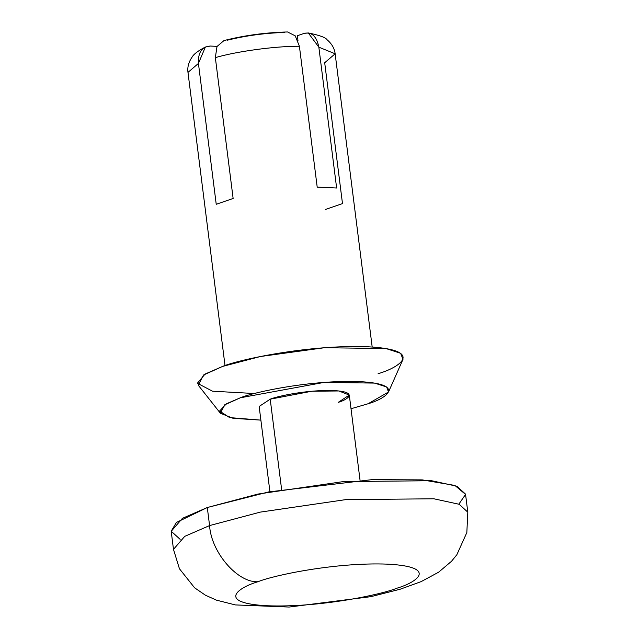 <?xml version="1.0" encoding="UTF-8"?>
<svg xmlns="http://www.w3.org/2000/svg" width="639" height="639" viewBox="0 0 639 639"><rect width="100%" height="100%" fill="white"/><g stroke="black" fill="none" stroke-linecap="round" stroke-linejoin="round"><path stroke-width="0.96" d="M270.209 399.175L281.631 489.578L270.209 399.175C277.494 396.132 308.23 389.534 333.806 390.581C358.583 391.899 348.255 399.447 338.239 402.362L349.293 395.078L338.886 390.964L311.888 391.228L270.209 399.175L259.154 406.46L269.922 491.687M372.186 347.017L335.148 53.796L318.845 47.166C316.664 36.375 311.792 31.774 304.228 33.356L297.351 35.728L297.974 40.6L297.351 35.728L304.228 33.356L308.286 32.948L318.845 47.166L335.148 53.796L324.692 62.742L342.488 203.593L325.578 209.416M227.236 40.225C245.68 35.648 264.865 33.052 284.794 32.445M210.327 46.048L217.076 46.367L210.327 46.048C201.916 46.623 197.946 52.422 198.433 63.437L205.383 47.03L210.327 46.048M215.343 57.622C236.781 51.336 275.545 46.096 299.403 46.256L295.234 35.84L287.558 31.966C265.6 32.517 244.41 35.385 224.001 40.561L217.004 46.503L215.343 57.622L233.131 198.465L216.23 204.288L198.433 63.437L187.978 72.391L198.433 63.437L216.23 204.288L233.131 198.465L215.343 57.622C236.781 51.336 275.545 46.096 299.403 46.256L317.2 187.107L299.403 46.256M318.845 47.166L336.633 188.018L317.2 187.107L336.633 188.018L318.845 47.166M368.088 403.76C386.899 398.289 406.284 384.111 359.773 381.635C311.744 379.678 254.042 392.058 240.36 397.777L226.366 403.808L219.576 411.069L229.657 417.602L260.88 420.127L233.051 418.305L220.391 413.233L224.688 404.83L240.36 397.777L324.069 382.41L374.582 383.088L386.619 386.986L388.52 391.995L368.088 403.76L351.019 408.736L368.088 403.76M254.578 393.528L212.499 391.196L197.355 383.256L205.047 374.071L222.596 366.427C239.258 359.469 309.508 344.397 367.976 346.777C424.592 349.797 400.996 367.05 378.088 373.711M388.52 391.995L402.969 359.39L400.653 353.295L386.004 348.551L324.5 347.72L260.48 356.506L222.596 366.427L203.514 375.021L198.29 385.245L220.391 413.233M258.076 581.698C237.62 587.656 216.549 603.056 267.102 605.748C319.308 607.873 382.034 594.422 396.907 588.207C417.355 582.257 438.426 566.849 387.873 564.157C335.667 562.032 272.949 575.483 258.076 581.698C272.949 575.483 335.667 562.032 387.873 564.157C438.426 566.849 417.355 582.257 396.907 588.207C382.034 594.422 319.308 607.873 267.102 605.748C216.549 603.056 237.62 587.656 258.076 581.698C237.772 583.159 211.102 552.288 209.576 525.577L184.711 536.377L173.481 549.372L184.711 536.377L209.576 525.577C211.102 552.288 237.772 583.159 258.076 581.698M467.812 512.19L459.209 504.291L433.833 498.779L345.675 499.634L260.305 512.111L209.576 525.577L260.305 512.111L345.675 499.634L433.833 498.779L459.209 504.291L467.812 512.19L465.527 494.131L456.925 486.239L431.557 480.72L343.399 481.574L258.028 494.051L207.3 507.518L182.427 518.317L171.204 531.313L173.481 549.372L179.431 568.742L194.568 587.776L205.454 595.229L216.485 600.165L235.352 604.917L289.155 607.05L370.828 596.674L400.07 589.254L421.157 581.61L438.61 572.209L451.509 561.282L456.853 554.74L466.837 532.551L467.812 512.19M209.576 525.577L207.3 507.518L209.576 525.577M180.158 539.356L171.188 531.233L176.396 522.462L207.3 507.518L268.58 491.942L372.026 479.641L422.227 479.881L454.904 485.456L465.559 494.418L458.858 504.147M335.148 53.796C334.532 48.516 331.873 43.867 327.184 39.858C325.722 37.509 319.428 35.209 308.286 32.94M225.024 365.612L187.978 72.391C187.267 67.119 188.681 61.959 192.227 56.903C193.793 54.083 198.178 50.785 205.375 47.014M360.053 480.296L349.293 395.078"/></g></svg>
